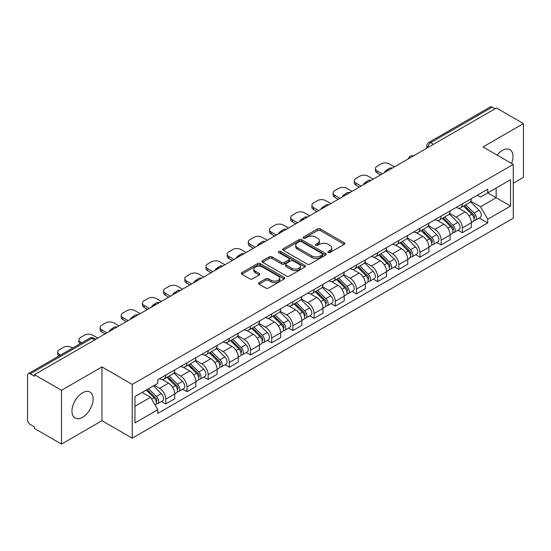 <?xml version="1.0" encoding="UTF-8"?>
<svg xmlns="http://www.w3.org/2000/svg" width="551" height="551" viewBox="0 0 551 551"><rect width="100%" height="100%" fill="white"/><g stroke="black" fill="none" stroke-linecap="round" stroke-linejoin="round"><path stroke-width="0.83" d="M328.224 252.489A1.322 0.765 0 0 0 330.09 252.489L344.251 244.313A1.887 1.088 0 0 0 344.802 243.542A1.887 1.088 0 0 0 344.251 242.777L320.262 228.927A1.887 1.088 0 0 0 317.596 228.927L303.436 237.102A1.322 0.765 0 0 0 303.05 237.639A1.322 0.765 0 0 0 303.436 238.177A1.322 0.765 0 0 0 305.302 238.177L307.134 237.116A6.033 3.485 0 0 1 315.661 237.116L317.658 238.273A6.033 3.485 0 0 1 319.428 240.739A6.033 3.485 0 0 1 317.658 243.198L315.826 244.258A1.322 0.765 0 0 0 315.441 244.796A1.322 0.765 0 0 0 315.826 245.333A1.322 0.765 0 0 0 317.693 245.333L319.525 244.279A6.033 3.485 0 0 1 328.059 244.279L330.056 245.429A6.033 3.485 0 0 1 331.826 247.895A6.033 3.485 0 0 1 330.056 250.354L328.224 251.414A1.322 0.765 0 0 0 327.838 251.952A1.322 0.765 0 0 0 328.224 252.489L328.224 251.414M82.547 417.259A14.98 8.651 120 0 0 92.327 404.062A14.98 8.651 120 0 0 90.033 392.057A14.98 8.651 120 0 0 82.547 392.801A14.98 8.651 120 0 0 72.76 405.997A14.98 8.651 120 0 0 75.053 418.002A14.98 8.651 120 0 0 82.547 417.259M511.576 163.447A14.98 8.651 120 0 0 509.895 149.652A14.98 8.651 120 0 0 502.402 150.395A14.98 8.651 120 0 0 497.105 155.1M259.08 282.635A1.887 1.088 0 0 0 258.529 283.407A1.887 1.088 0 0 0 259.08 284.178L265.816 288.063A1.887 1.088 0 0 0 268.482 288.063L284.206 278.978A1.887 1.088 0 0 0 284.757 278.214A1.887 1.088 0 0 0 284.206 277.442L260.217 263.592A1.887 1.088 0 0 0 257.551 263.592L241.82 272.669A1.887 1.088 0 0 0 241.269 273.441A1.887 1.088 0 0 0 241.82 274.212L249.954 278.902A1.887 1.088 0 0 0 252.62 278.902L259.349 275.018A1.887 1.088 0 0 0 259.9 274.246A1.887 1.088 0 0 0 259.349 273.482L255.32 271.154A5.042 2.913 0 0 1 253.839 269.095A5.042 2.913 0 0 1 256.952 266.402A5.042 2.913 0 0 1 262.448 267.035L278.241 276.154A5.042 2.913 0 0 1 279.722 278.214A5.042 2.913 0 0 1 276.609 280.9A5.042 2.913 0 0 1 271.113 280.273L268.482 278.751A1.887 1.088 0 0 0 265.816 278.751L259.08 282.635L259.08 284.178M132.24 384.412L101.963 366.925L61.498 390.287L34.472 374.687L496.43 107.982L523.45 123.582L482.986 146.945L513.263 164.425L132.24 384.412L132.24 438.19L513.263 218.21L513.263 164.425M307.265 264.129A1.887 1.088 0 0 0 309.931 264.129L325.662 255.051A1.887 1.088 0 0 0 326.213 254.28A1.887 1.088 0 0 0 325.662 253.508L301.666 239.657A1.887 1.088 0 0 0 299 239.657L283.276 248.742A1.887 1.088 0 0 0 282.718 249.507A1.887 1.088 0 0 0 283.276 250.278L307.265 264.129M279.205 252.778A1.322 0.765 0 0 1 280.542 252.964L280.542 251.394L304.93 265.479A1.887 1.088 0 0 1 305.481 266.243A1.887 1.088 0 0 1 304.93 267.015L289.206 276.092A1.887 1.088 0 0 1 286.541 276.092L262.545 262.242L262.545 260.706A1.887 1.088 0 0 0 261.994 261.477A1.887 1.088 0 0 0 262.545 262.242M262.545 260.706L269.281 256.821A1.887 1.088 0 0 1 271.946 256.821L281.671 262.434A1.887 1.088 0 0 0 284.337 262.434L288.807 259.858A1.887 1.088 0 0 0 289.358 259.087A1.887 1.088 0 0 0 288.807 258.323L278.675 252.468A1.322 0.765 0 0 1 278.289 251.931A1.322 0.765 0 0 1 279.102 251.228A1.322 0.765 0 0 1 280.542 251.394M61.498 390.287L61.498 444.072L34.472 428.471L34.472 426.901L30.264 424.47A3.843 2.218 -120 0 1 27.55 419.766L27.55 375.396A3.843 2.218 -120 0 1 28.342 373.633L89.854 338.121A3.843 2.218 60 0 1 91.776 338.314L30.264 373.826A3.843 2.218 -120 0 0 28.342 373.633M513.263 183.242L523.45 177.367L523.45 123.582M61.498 444.072L101.963 420.709L132.24 438.19M34.472 374.687L34.472 376.257L30.264 373.826M433.561 144.279L430.71 142.633A3.843 2.218 60 0 0 428.788 142.44L490.3 106.928A3.843 2.218 60 0 1 492.215 107.121L430.71 142.633A3.843 2.218 120 0 0 427.989 147.337L427.989 147.496M495.073 108.767L492.215 107.121M462.344 203.863A8.837 5.097 60 0 1 460.519 207.83L469.48 202.651A8.837 5.097 -120 0 0 471.305 198.691M449.623 213.375L456.097 217.108A8.837 5.097 60 0 1 462.344 227.928L471.305 222.756A8.837 5.097 -120 0 0 465.058 211.935L458.646 208.237M471.305 222.756L471.305 227.535L462.344 232.715L458.046 230.228M460.519 207.83A8.837 5.097 60 0 1 456.166 207.431M462.344 227.928L462.344 232.715M441.165 216.095A8.837 5.097 60 0 1 439.333 220.056L448.294 214.883A8.837 5.097 -120 0 0 450.126 210.916M436.867 242.461L441.165 244.94L450.126 239.768L450.126 234.988A8.837 5.097 -120 0 0 443.879 224.167L437.466 220.462M439.333 220.056A8.837 5.097 60 0 1 434.987 219.656M428.444 225.607L434.918 229.34A8.837 5.097 60 0 1 441.165 240.16L441.165 244.94M419.979 228.321A8.837 5.097 60 0 1 418.147 232.288L427.115 227.115A8.837 5.097 -120 0 0 428.94 223.148M415.681 254.693L419.979 257.172L428.94 252L428.94 247.213A8.837 5.097 -120 0 0 422.693 236.4L416.28 232.694M418.147 232.288A8.837 5.097 60 0 1 413.801 231.888M407.258 237.832L413.732 241.572A8.837 5.097 60 0 1 419.979 252.392L419.979 257.172M398.793 240.553A8.837 5.097 60 0 1 396.968 244.52L405.929 239.341A8.837 5.097 -120 0 0 407.761 235.38M394.502 266.918L398.793 269.405L407.761 264.225L407.761 259.445A8.837 5.097 -120 0 0 401.514 248.625L395.095 244.926M396.968 244.52A8.837 5.097 60 0 1 392.615 244.121M386.079 250.064L392.553 253.797A8.837 5.097 60 0 1 398.793 264.618L398.793 269.405M377.614 252.785A8.837 5.097 60 0 1 375.782 256.745L384.743 251.573A8.837 5.097 -120 0 0 386.575 247.606M373.316 279.15L377.614 281.63L386.575 276.457L386.575 271.677A8.837 5.097 -120 0 0 380.328 260.857L373.915 257.152M375.782 256.745A8.837 5.097 60 0 1 371.436 256.346M364.893 262.297L371.367 266.03A8.837 5.097 60 0 1 377.614 276.85L377.614 281.63M356.428 265.01A8.837 5.097 60 0 1 354.603 268.978L363.564 263.805A8.837 5.097 -120 0 0 365.389 259.838M352.13 291.383L356.428 293.862L365.389 288.69L365.389 283.903A8.837 5.097 -120 0 0 359.149 273.089L352.73 269.384M354.603 268.978A8.837 5.097 60 0 1 350.25 268.578M343.714 274.522L350.181 278.262A8.837 5.097 60 0 1 356.428 289.082L356.428 293.862M335.249 277.243A8.837 5.097 60 0 1 333.417 281.21L342.378 276.03A8.837 5.097 -120 0 0 344.21 272.07M330.951 303.608L335.249 306.094L344.21 300.915L344.21 296.135A8.837 5.097 -120 0 0 337.963 285.315L331.55 281.616M333.417 281.21A8.837 5.097 60 0 1 329.071 280.81M322.528 286.754L329.002 290.487A8.837 5.097 60 0 1 335.249 301.307L335.249 306.094M314.063 289.475A8.837 5.097 60 0 1 312.231 293.435L321.199 288.263A8.837 5.097 -120 0 0 323.024 284.295M309.765 315.84L314.063 318.32L323.024 313.147L323.024 308.367A8.837 5.097 -120 0 0 316.777 297.547L310.365 293.841M312.231 293.435A8.837 5.097 60 0 1 307.885 293.036M301.342 298.986L307.816 302.719A8.837 5.097 60 0 1 314.063 313.54L314.063 318.32M292.877 301.7A8.837 5.097 60 0 1 291.052 305.667L300.013 300.495A8.837 5.097 -120 0 0 301.845 296.528M288.586 328.072L292.884 330.552L301.845 325.379L301.845 320.592A8.837 5.097 -120 0 0 295.598 309.779L289.179 306.074M291.052 305.667A8.837 5.097 60 0 1 286.706 305.268M280.163 311.212L286.637 314.952A8.837 5.097 60 0 1 292.884 325.772L292.884 330.552M271.698 313.932A8.837 5.097 60 0 1 269.866 317.899L278.834 312.72A8.837 5.097 -120 0 0 280.659 308.76M267.4 340.298L271.698 342.784L280.659 337.605L280.659 332.825A8.837 5.097 -120 0 0 274.412 322.004L268 318.306M269.866 317.899A8.837 5.097 60 0 1 265.52 317.5M258.977 323.444L265.451 327.177A8.837 5.097 60 0 1 271.698 337.997L271.698 342.784M250.512 326.164A8.837 5.097 60 0 1 248.687 330.125L257.648 324.952A8.837 5.097 -120 0 0 259.48 320.985M246.221 352.53L250.512 355.009L259.48 349.837L259.48 345.057A8.837 5.097 -120 0 0 253.233 334.237L246.814 330.531M248.687 330.125A8.837 5.097 60 0 1 244.334 329.725M237.798 335.676L244.265 339.409A8.837 5.097 60 0 1 250.512 350.229L250.512 355.009M229.333 338.39A8.837 5.097 60 0 1 227.501 342.357L236.462 337.184A8.837 5.097 -120 0 0 238.294 333.217M225.035 364.762L229.333 367.242L238.294 362.069L238.294 357.282A8.837 5.097 -120 0 0 232.047 346.469L225.635 342.763M227.501 342.357A8.837 5.097 60 0 1 223.155 341.957M216.612 347.901L223.086 351.641A8.837 5.097 60 0 1 229.333 362.462L229.333 367.242M208.147 350.622A8.837 5.097 60 0 1 206.322 354.589L215.283 349.41A8.837 5.097 -120 0 0 217.108 345.449M203.849 376.987L208.147 379.474L217.108 374.294L217.108 369.514A8.837 5.097 -120 0 0 210.868 358.694L204.449 354.996M206.322 354.589A8.837 5.097 60 0 1 201.969 354.19M195.433 360.134L201.9 363.867A8.837 5.097 60 0 1 208.147 374.687L208.147 379.474M186.968 362.854A8.837 5.097 60 0 1 185.136 366.814L194.097 361.642A8.837 5.097 -120 0 0 195.929 357.675M182.67 389.22L186.968 391.699L195.929 386.526L195.929 381.747A8.837 5.097 -120 0 0 189.682 370.926L183.269 367.221M185.136 366.814A8.837 5.097 60 0 1 180.79 366.415M174.247 372.366L180.721 376.099A8.837 5.097 60 0 1 186.968 386.919L186.968 391.699M165.782 375.079A8.837 5.097 60 0 1 163.95 379.047L172.918 373.874A8.837 5.097 -120 0 0 174.743 369.907M161.484 401.452L165.782 403.931L174.743 398.759L174.743 393.972A8.837 5.097 -120 0 0 168.496 383.159L162.084 379.453M163.95 379.047A8.837 5.097 60 0 1 159.604 378.647M154.376 385.349L159.535 388.331A8.837 5.097 60 0 1 165.782 399.151L165.782 403.931M477.352 195.199L480.541 197.044L510.55 179.716L496.155 188.029L496.155 197.747L480.541 206.763L470.809 201.143M134.961 406.28L150.575 397.264L157.772 409.73L134.961 422.906L134.961 396.562L157.772 383.393L157.772 379.708L487.738 189.2L487.738 192.884L510.55 206.06L487.738 219.229L480.541 206.763M510.55 179.716L510.55 206.06M157.772 409.73L157.772 413.415L487.738 222.914L487.738 219.229M101.963 366.925L101.963 420.709M150.575 397.264L142.158 392.408M479.232 218.003L487.738 222.914M328.754 252.675L330.056 251.924A6.033 3.485 0 0 0 331.826 249.458L331.826 247.895M319.428 240.739L319.428 242.302A6.033 3.485 0 0 1 317.658 244.768L316.357 245.519M344.223 244.327L320.262 230.49A1.887 1.088 0 0 0 317.596 230.49L303.959 238.363M325.634 255.065L301.666 241.228A1.887 1.088 0 0 0 299 241.228L283.297 250.292L283.276 248.742M322.328 254.817A1.322 0.765 0 0 0 322.714 254.28A1.322 0.765 0 0 0 322.328 253.742L301.266 241.579A1.322 0.765 0 0 0 299.4 241.579L297.471 242.702A6.033 3.485 0 0 0 295.701 245.161A6.033 3.485 0 0 0 297.471 247.626L311.866 255.933A6.033 3.485 0 0 0 320.393 255.933L322.328 254.817L322.328 256.387A1.322 0.765 0 0 0 322.714 255.85L322.714 254.28M295.701 245.161L295.701 246.731A6.033 3.485 0 0 0 297.471 249.19L297.471 247.626M322.328 256.387L320.393 257.503A6.033 3.485 0 0 1 311.866 257.503L297.471 249.19M262.572 262.255L269.281 258.385L269.281 256.821M289.358 259.087L289.358 260.657A1.887 1.088 0 0 1 288.807 261.429L284.337 264.005A1.887 1.088 0 0 1 281.671 264.005L271.946 258.385A1.887 1.088 0 0 0 269.281 258.385M280.542 252.964L304.91 267.028M291.768 268.268A5.042 2.913 0 0 0 297.264 268.895A5.042 2.913 0 0 0 300.378 266.209A5.042 2.913 0 0 0 298.904 264.149L293.339 260.933A1.887 1.088 0 0 0 290.673 260.933L286.203 263.516A1.887 1.088 0 0 0 285.652 264.28A1.887 1.088 0 0 0 286.203 265.052L291.768 268.268L291.768 269.832A5.042 2.913 0 0 0 297.264 270.465A5.042 2.913 0 0 0 300.378 267.772L300.378 266.209M285.652 264.28L285.652 265.851A1.887 1.088 0 0 0 286.203 266.622L286.203 265.052M291.768 269.832L286.203 266.622M279.722 278.214L279.722 279.777A5.042 2.913 0 0 1 276.609 282.47A5.042 2.913 0 0 1 271.113 281.837L268.482 280.321A1.887 1.088 0 0 0 265.816 280.321L259.108 284.192M253.839 269.095L253.839 270.658A5.042 2.913 0 0 0 255.32 272.717L255.32 271.154M259.321 275.032L255.32 272.717M284.178 278.999L260.217 265.162A1.887 1.088 0 0 0 257.551 265.162L241.848 274.226M463.487 206.115L471.828 214.346A4.801 2.769 60 0 1 473.095 221.543L471.305 222.576M385.149 172.229L384.688 171.96A12.005 6.929 -0 0 1 388.145 169.295M465.147 207.755L468.687 209.8M394.385 166.898L389.226 163.916A5.758 3.327 -0 0 0 381.078 163.916L377.139 166.195A5.758 3.327 -0 0 0 375.451 168.544A5.758 3.327 -0 0 0 377.139 170.9L382.298 173.875M464.41 205.578L473.55 214.594A2.307 1.329 60 0 1 474.156 218.051A2.307 1.329 60 0 1 473.95 218.134M465.795 204.779L474.135 213.01A4.801 2.769 60 0 1 475.403 220.207A4.801 2.769 60 0 1 473.956 220.366M470.464 201.742L479.026 210.193A4.801 2.769 60 0 1 480.293 217.39L475.403 220.207M380.534 174.894L377.139 172.931A5.758 3.327 180 0 1 375.451 170.583L375.451 168.544M442.301 218.341L450.649 226.578A4.801 2.769 60 0 1 451.916 233.776L450.126 234.809M363.963 184.461L363.502 184.192A12.005 6.929 -0 0 1 366.959 181.527M443.968 219.987L447.502 222.025M373.199 179.13L368.04 176.148A5.758 3.327 -0 0 0 359.893 176.148L355.953 178.421A5.758 3.327 -0 0 0 354.265 180.776A5.758 3.327 -0 0 0 355.953 183.125L361.112 186.107M443.224 217.81L452.364 226.826A2.307 1.329 60 0 1 452.977 230.277A2.307 1.329 60 0 1 452.764 230.359M444.609 217.011L452.956 225.242A4.801 2.769 60 0 1 454.224 232.439A4.801 2.769 60 0 1 452.77 232.598M449.279 213.974L457.847 222.418A4.801 2.769 60 0 1 459.107 229.615L454.224 232.439M359.348 187.126L355.953 185.164A5.758 3.327 180 0 1 354.265 182.815L354.265 180.776M421.122 230.573L429.463 238.803A4.801 2.769 60 0 1 430.73 246.001L428.94 247.034M342.784 196.686L342.323 196.425A12.005 6.929 -0 0 1 345.773 193.752M422.782 232.212L426.322 234.258M352.013 191.355L346.855 188.38A5.758 3.327 -0 0 0 338.707 188.38L334.774 190.653A5.758 3.327 -0 0 0 333.086 193.002A5.758 3.327 -0 0 0 334.774 195.357L339.933 198.332M422.045 230.036L431.185 239.051A2.307 1.329 60 0 1 431.791 242.509A2.307 1.329 60 0 1 431.578 242.592M423.43 229.237L431.77 237.474A4.801 2.769 60 0 1 433.038 244.672A4.801 2.769 60 0 1 431.591 244.823M428.099 226.199L436.661 234.65A4.801 2.769 60 0 1 437.928 241.848L433.038 244.672M338.162 199.352L334.774 197.396A5.758 3.327 180 0 1 333.086 195.04L333.086 193.002M399.936 242.805L408.284 251.036A4.801 2.769 60 0 1 409.545 258.233L407.754 259.266M321.598 208.919L321.137 208.65A12.005 6.929 -0 0 1 324.594 205.984M401.603 244.444L405.137 246.49M330.834 203.588L325.675 200.605A5.758 3.327 -0 0 0 317.528 200.605L313.588 202.885A5.758 3.327 -0 0 0 311.9 205.234A5.758 3.327 -0 0 0 313.588 207.589L318.747 210.565M400.859 242.268L409.999 251.284A2.307 1.329 60 0 1 410.605 254.741A2.307 1.329 60 0 1 410.399 254.824M402.244 241.469L410.591 249.699A4.801 2.769 60 0 1 411.859 256.897A4.801 2.769 60 0 1 410.405 257.055M406.913 238.431L415.475 246.882A4.801 2.769 60 0 1 416.742 254.08L411.859 256.897M316.983 211.584L313.588 209.621A5.758 3.327 180 0 1 311.9 207.272L311.9 205.234M378.751 255.03L387.098 263.268A4.801 2.769 60 0 1 388.365 270.465L386.575 271.498M300.419 221.151L299.951 220.882A12.005 6.929 -0 0 1 303.408 218.217M380.417 256.676L383.957 258.715M309.648 215.82L304.489 212.838A5.758 3.327 -0 0 0 296.342 212.838L292.409 215.11A5.758 3.327 -0 0 0 290.721 217.466A5.758 3.327 -0 0 0 292.409 219.815L297.568 222.797M379.68 254.5L388.82 263.516A2.307 1.329 60 0 1 389.426 266.966A2.307 1.329 60 0 1 389.213 267.049M381.065 253.701L389.405 261.932A4.801 2.769 60 0 1 390.673 269.129A4.801 2.769 60 0 1 389.22 269.287M385.734 250.664L394.296 259.108A4.801 2.769 60 0 1 395.563 266.305L390.673 269.129M295.797 223.816L292.409 221.853A5.758 3.327 180 0 1 290.721 219.505L290.721 217.466M357.571 267.263L365.912 275.493A4.801 2.769 60 0 1 367.18 282.691L365.389 283.724M279.233 233.376L278.772 233.114A12.005 6.929 -0 0 1 282.229 230.442M359.231 268.902L362.772 270.947M288.469 228.045L283.31 225.07A5.758 3.327 -0 0 0 275.163 225.07L271.223 227.343A5.758 3.327 -0 0 0 269.535 229.691A5.758 3.327 -0 0 0 271.223 232.047L276.382 235.022M358.494 266.725L367.634 275.741A2.307 1.329 60 0 1 368.24 279.199A2.307 1.329 60 0 1 368.034 279.281M359.879 265.926L368.226 274.164A4.801 2.769 60 0 1 369.487 281.361A4.801 2.769 60 0 1 368.04 281.513M364.548 262.889L373.11 271.34A4.801 2.769 60 0 1 374.377 278.537L369.487 281.361M274.618 236.042L271.223 234.085A5.758 3.327 180 0 1 269.535 231.73L269.535 229.691M336.385 279.495L344.733 287.725A4.801 2.769 60 0 1 346 294.923L344.21 295.956M258.054 245.608L257.586 245.34A12.005 6.929 -0 0 1 261.043 242.674M338.052 281.134L341.586 283.18M267.283 240.277L262.124 237.295A5.758 3.327 -0 0 0 253.977 237.295L250.037 239.575A5.758 3.327 -0 0 0 248.349 241.923A5.758 3.327 -0 0 0 250.037 244.279L255.196 247.254M337.315 278.958L346.448 287.973A2.307 1.329 60 0 1 347.061 291.431A2.307 1.329 60 0 1 346.848 291.513M338.693 278.159L347.04 286.389A4.801 2.769 60 0 1 348.308 293.587A4.801 2.769 60 0 1 346.855 293.745M343.363 275.121L351.931 283.572A4.801 2.769 60 0 1 353.198 290.77L348.308 293.587M253.432 248.274L250.037 246.311A5.758 3.327 180 0 1 248.349 243.962L248.349 241.923M315.206 291.72L323.547 299.958A4.801 2.769 60 0 1 324.815 307.155L323.024 308.188M236.868 257.84L236.407 257.572A12.005 6.929 -0 0 1 239.864 254.906M316.866 293.366L320.406 295.405M246.104 252.51L240.939 249.527A5.758 3.327 -0 0 0 232.797 249.527L228.858 251.8A5.758 3.327 -0 0 0 227.17 254.156A5.758 3.327 -0 0 0 228.858 256.504L234.017 259.487M316.129 291.19L325.269 300.205A2.307 1.329 60 0 1 325.875 303.656A2.307 1.329 60 0 1 325.669 303.739M317.514 290.391L325.855 298.621A4.801 2.769 60 0 1 327.122 305.819A4.801 2.769 60 0 1 325.675 305.977M322.183 287.353L330.745 295.797A4.801 2.769 60 0 1 332.012 302.995L327.122 305.819M232.253 260.506L228.858 258.543A5.758 3.327 180 0 1 227.17 256.194L227.17 254.156M294.02 303.952L302.368 312.183A4.801 2.769 60 0 1 303.635 319.38L301.838 320.413M215.682 270.066L215.221 269.804A12.005 6.929 -0 0 1 218.678 267.132M295.687 305.591L299.221 307.637M224.918 264.735L219.759 261.759A5.758 3.327 -0 0 0 211.612 261.759L207.672 264.032A5.758 3.327 -0 0 0 205.984 266.381A5.758 3.327 -0 0 0 207.672 268.736L212.831 271.712M294.943 303.415L304.083 312.431A2.307 1.329 60 0 1 304.689 315.888A2.307 1.329 60 0 1 304.483 315.971M296.328 302.616L304.675 310.854A4.801 2.769 60 0 1 305.943 318.051A4.801 2.769 60 0 1 304.489 318.202M300.998 299.579L309.566 308.03A4.801 2.769 60 0 1 310.826 315.227L305.943 318.051M211.067 272.731L207.672 270.775A5.758 3.327 180 0 1 205.984 268.42L205.984 266.381M272.835 316.184L281.182 324.415A4.801 2.769 60 0 1 282.449 331.612L280.659 332.646M194.503 282.298L194.042 282.029A12.005 6.929 -0 0 1 197.492 279.364M274.501 317.824L278.041 319.869M203.732 276.967L198.574 273.985A5.758 3.327 -0 0 0 190.426 273.985L186.493 276.265A5.758 3.327 -0 0 0 184.805 278.613A5.758 3.327 -0 0 0 186.493 280.969L191.652 283.944M273.764 315.647L282.904 324.663A2.307 1.329 60 0 1 283.51 328.12A2.307 1.329 60 0 1 283.297 328.203M275.149 314.848L283.49 323.079A4.801 2.769 60 0 1 284.757 330.276A4.801 2.769 60 0 1 283.31 330.435M279.818 311.811L288.38 320.262A4.801 2.769 60 0 1 289.647 327.459L284.757 330.276M189.881 284.963L186.493 283A5.758 3.327 180 0 1 184.805 280.652L184.805 278.613M251.655 328.41L260.003 336.647A4.801 2.769 60 0 1 261.264 343.845L259.473 344.878M173.317 294.53L172.856 294.262A12.005 6.929 -0 0 1 176.313 291.596M253.322 330.056L256.856 332.095M182.553 289.199L177.394 286.217A5.758 3.327 -0 0 0 169.247 286.217L165.307 288.49A5.758 3.327 -0 0 0 163.619 290.845A5.758 3.327 -0 0 0 165.307 293.194L170.466 296.176M252.578 327.879L261.718 336.895A2.307 1.329 60 0 1 262.324 340.346A2.307 1.329 60 0 1 262.118 340.428M253.963 327.08L262.31 335.311A4.801 2.769 60 0 1 263.578 342.508A4.801 2.769 60 0 1 262.124 342.667M258.633 324.043L267.194 332.487A4.801 2.769 60 0 1 268.461 339.685L263.578 342.508M168.702 297.196L165.307 295.233A5.758 3.327 180 0 1 163.619 292.884L163.619 290.845M230.47 340.642L238.817 348.873A4.801 2.769 60 0 1 240.084 356.07L238.294 357.103M152.138 306.755L151.67 306.494A12.005 6.929 -0 0 1 155.127 303.821M232.136 342.281L235.676 344.327M161.367 301.425L156.209 298.449A5.758 3.327 -0 0 0 148.061 298.449L144.128 300.722A5.758 3.327 -0 0 0 142.44 303.071A5.758 3.327 -0 0 0 144.128 305.426L149.287 308.402M231.399 340.105L240.532 349.12A2.307 1.329 60 0 1 241.145 352.578A2.307 1.329 60 0 1 240.932 352.661M232.777 339.306L241.124 347.543A4.801 2.769 60 0 1 242.392 354.741A4.801 2.769 60 0 1 240.939 354.892M237.453 336.268L246.015 344.719A4.801 2.769 60 0 1 247.282 351.917L242.392 354.741M147.516 309.421L144.128 307.465A5.758 3.327 180 0 1 142.44 305.109L142.44 303.071M209.29 352.874L217.631 361.105A4.801 2.769 60 0 1 218.899 368.302L217.108 369.335M130.952 318.988L130.491 318.719A12.005 6.929 -0 0 1 133.948 316.054M210.95 354.513L214.491 356.559M140.188 313.657L135.029 310.674A5.758 3.327 -0 0 0 126.882 310.674L122.942 312.954A5.758 3.327 -0 0 0 121.254 315.303A5.758 3.327 -0 0 0 122.942 317.658L128.101 320.634M210.213 352.337L219.353 361.353A2.307 1.329 60 0 1 219.959 364.81A2.307 1.329 60 0 1 219.753 364.893M211.598 351.538L219.945 359.769A4.801 2.769 60 0 1 221.206 366.966A4.801 2.769 60 0 1 219.759 367.124M216.267 348.501L224.829 356.952A4.801 2.769 60 0 1 226.096 364.149L221.206 366.966M126.337 321.653L122.942 319.69A5.758 3.327 180 0 1 121.254 317.342L121.254 315.303M188.105 365.099L196.452 373.337A4.801 2.769 60 0 1 197.719 380.534L195.929 381.567M109.766 331.22L109.305 330.951A12.005 6.929 -0 0 1 112.762 328.286M189.771 366.746L193.305 368.784M119.002 325.889L113.843 322.907A5.758 3.327 -0 0 0 105.696 322.907L101.756 325.18A5.758 3.327 -0 0 0 100.068 327.535A5.758 3.327 -0 0 0 101.756 329.884L106.915 332.866M189.034 364.569L198.167 373.585A2.307 1.329 60 0 1 198.78 377.036A2.307 1.329 60 0 1 198.567 377.118M190.412 363.77L198.759 372.001A4.801 2.769 60 0 1 200.027 379.198A4.801 2.769 60 0 1 198.574 379.357M195.082 360.733L203.65 369.177A4.801 2.769 60 0 1 204.917 376.374L200.027 379.198M105.151 333.885L101.756 331.922A5.758 3.327 180 0 1 100.068 329.574L100.068 327.535M166.925 377.332L175.266 385.562A4.801 2.769 60 0 1 176.534 392.76L174.743 393.793M168.585 378.971L172.126 381.017M97.823 338.114L92.658 335.139A5.758 3.327 -0 0 0 84.517 335.139L80.577 337.412A5.758 3.327 -0 0 0 78.889 339.76A5.758 3.327 -0 0 0 80.577 342.116L81.762 342.798M167.848 376.794L176.988 385.81A2.307 1.329 60 0 1 177.594 389.268A2.307 1.329 60 0 1 177.388 389.35M169.233 375.996L177.574 384.233A4.801 2.769 60 0 1 178.841 391.43A4.801 2.769 60 0 1 177.394 391.582M173.902 372.958L182.464 381.409A4.801 2.769 60 0 1 183.731 388.607L178.841 391.43M80.033 343.796A5.758 3.327 180 0 1 78.889 341.799L78.889 339.76M146.235 390.053L154.087 397.794A4.801 2.769 60 0 1 155.354 404.992L155.113 405.13M147.406 391.203L150.94 393.249M72.663 348.053L71.478 347.364A5.758 3.327 -0 0 0 63.331 347.364L59.391 349.644A5.758 3.327 -0 0 0 57.703 351.993A5.758 3.327 -0 0 0 59.391 354.348L60.576 355.03M147.158 389.516L155.802 398.042A2.307 1.329 60 0 1 156.408 401.5A2.307 1.329 60 0 1 156.202 401.583M148.543 388.717L156.394 396.458A4.801 2.769 60 0 1 157.662 403.656A4.801 2.769 60 0 1 156.209 403.814M153.433 385.893L161.285 393.641A4.801 2.769 60 0 1 162.545 400.839L157.662 403.656M58.854 356.022A5.758 3.327 180 0 1 57.703 354.031L57.703 351.993M428.127 147.413L427.989 147.337A3.843 2.218 0 0 1 426.867 145.767L426.867 148.143M186.968 386.919L195.929 381.747M208.147 374.687L217.108 369.514M229.333 362.462L238.294 357.282M250.512 350.229L259.48 345.057M271.698 337.997L280.659 332.825M292.884 325.772L301.845 320.592M314.063 313.54L323.024 308.367M335.249 301.307L344.21 296.135M356.428 289.082L365.389 283.903M377.614 276.85L386.575 271.677M398.793 264.618L407.761 259.445M419.979 252.392L428.94 247.213M441.165 240.16L450.126 234.988M165.782 399.151L174.743 393.972M159.535 388.331L168.496 383.159M180.721 376.099L189.682 370.926M201.9 363.867L210.868 358.694M223.086 351.641L232.047 346.469M244.265 339.409L253.233 334.237M265.451 327.177L274.412 322.004M286.637 314.952L295.598 309.779M307.816 302.719L316.777 297.547M329.002 290.487L337.963 285.315M350.181 278.262L359.149 273.089M371.367 266.03L380.328 260.857M392.553 253.797L401.514 248.625M413.732 241.572L422.693 236.4M434.918 229.34L443.879 224.167M456.097 217.108L465.058 211.935M413.085 156.098A3.843 2.218 120 0 0 411.39 157.076M391.906 168.331A3.843 2.218 120 0 0 390.211 169.309M370.72 180.556A3.843 2.218 120 0 0 369.025 181.541M349.541 192.788A3.843 2.218 120 0 0 347.839 193.766M328.355 205.02A3.843 2.218 120 0 0 326.66 205.998M307.169 217.246A3.843 2.218 120 0 0 305.474 218.23M285.99 229.478A3.843 2.218 120 0 0 284.295 230.456M264.804 241.71A3.843 2.218 120 0 0 263.109 242.688M243.625 253.935A3.843 2.218 120 0 0 241.93 254.92M222.439 266.167A3.843 2.218 120 0 0 220.744 267.145M201.26 278.4A3.843 2.218 120 0 0 199.558 279.378M180.074 290.625A3.843 2.218 120 0 0 178.379 291.61M158.888 302.857A3.843 2.218 120 0 0 157.193 303.835M137.709 315.089A3.843 2.218 120 0 0 136.014 316.067M116.523 327.315A3.843 2.218 120 0 0 114.828 328.3M94.627 339.96L91.776 338.314A3.843 2.218 120 0 1 93.698 338.121A3.843 3.843 0 0 0 89.854 338.121M330.056 251.924L330.056 250.354M315.826 245.333L315.826 244.258M317.658 244.768L317.658 243.198M303.436 238.177L303.436 237.102M317.596 230.49L317.596 228.927M320.262 230.49L320.262 228.927M344.251 244.313L344.251 242.777M299 241.228L299 239.657M301.666 241.228L301.666 239.657M325.662 255.051L325.662 253.508M311.866 257.503L311.866 255.933M320.393 257.503L320.393 255.933M271.946 258.385L271.946 256.821M281.671 264.005L281.671 262.434M284.337 264.005L284.337 262.434M288.807 261.429L288.807 259.858M304.93 267.015L304.93 265.479M265.816 280.321L265.816 278.751M268.482 280.321L268.482 278.751M271.113 281.837L271.113 280.273M259.349 275.018L259.349 273.482M241.82 274.212L241.82 272.669M257.551 265.162L257.551 263.592M260.217 265.162L260.217 263.592M284.206 278.978L284.206 277.442M471.828 214.346L469.073 215.937M474.631 216.991L473.77 217.493M479.026 210.193L474.135 213.01M377.139 172.931L377.139 170.9M450.649 226.578L447.887 228.169M453.452 229.223L452.585 229.726M457.847 222.418L452.956 225.242M355.953 185.164L355.953 183.125M429.463 238.803L426.708 240.394M432.266 241.455L431.405 241.951M436.661 234.65L431.77 237.474M334.774 197.396L334.774 195.357M408.284 251.036L405.522 252.627M411.087 253.68L410.219 254.183M415.475 246.882L410.591 249.699M313.588 209.621L313.588 207.589M387.098 263.268L384.343 264.859M389.901 265.913L389.034 266.415M394.296 259.108L389.405 261.932M292.409 221.853L292.409 219.815M365.912 275.493L363.157 277.084M368.722 278.145L367.854 278.641M373.11 271.34L368.226 274.164M271.223 234.085L271.223 232.047M344.733 287.725L341.971 289.316M347.536 290.37L346.669 290.873M351.931 283.572L347.04 286.389M250.037 246.311L250.037 244.279M323.547 299.958L320.792 301.549M326.35 302.602L325.489 303.105M330.745 295.797L325.855 298.621M228.858 258.543L228.858 256.504M302.368 312.183L299.606 313.774M305.171 314.835L304.304 315.33M309.566 308.03L304.675 310.854M207.672 270.775L207.672 268.736M281.182 324.415L278.427 326.006M283.985 327.06L283.124 327.563M288.38 320.262L283.49 323.079M186.493 283L186.493 280.969M260.003 336.647L257.241 338.238M262.806 339.292L261.939 339.795M267.194 332.487L262.31 335.311M165.307 295.233L165.307 293.194M238.817 348.873L236.062 350.464M241.62 351.524L240.753 352.02M246.015 344.719L241.124 347.543M144.128 307.465L144.128 305.426M217.631 361.105L214.876 362.696M220.434 363.75L219.573 364.252M224.829 356.952L219.945 359.769M122.942 319.69L122.942 317.658M196.452 373.337L193.69 374.928M199.255 375.982L198.388 376.485M203.65 369.177L198.759 372.001M101.756 331.922L101.756 329.884M175.266 385.562L172.511 387.153M178.069 388.214L177.208 388.71M182.464 381.409L177.574 384.233M80.577 343.48L80.577 342.116M154.087 397.794L151.683 399.186M156.89 400.439L156.023 400.942M161.285 393.641L156.394 396.458M59.391 355.712L59.391 354.348M413.415 155.912A3.843 3.843 0 0 0 408.484 158.757M392.229 168.138A3.843 3.843 0 0 0 387.305 170.982M371.05 180.37A3.843 3.843 0 0 0 366.119 183.214M349.864 192.602A3.843 3.843 0 0 0 344.933 195.447M328.678 204.827A3.843 3.843 0 0 0 323.754 207.672M307.499 217.06A3.843 3.843 0 0 0 302.568 219.904M286.313 229.292A3.843 3.843 0 0 0 281.389 232.136M265.134 241.517A3.843 3.843 0 0 0 260.203 244.362M243.948 253.749A3.843 3.843 0 0 0 239.024 256.594M222.762 265.981A3.843 3.843 0 0 0 217.838 268.826M201.583 278.207A3.843 3.843 0 0 0 196.652 281.051M180.397 290.439A3.843 3.843 0 0 0 175.473 293.284M159.218 302.671A3.843 3.843 0 0 0 154.287 305.516M138.032 314.897A3.843 3.843 0 0 0 133.108 317.741M116.853 327.129A3.843 3.843 0 0 0 111.922 329.973M95.757 339.306L93.698 338.121M428.788 142.44A3.843 3.843 0 0 0 426.867 145.767"/></g></svg>
